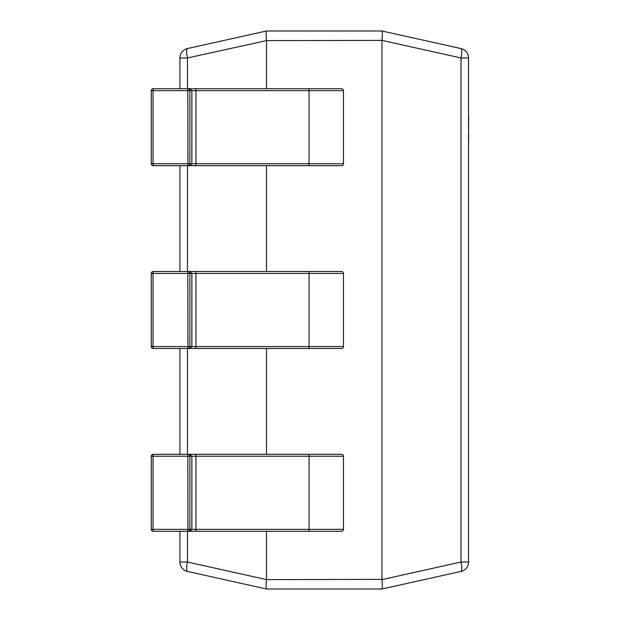 <?xml version="1.0" encoding="UTF-8"?>
<svg xmlns="http://www.w3.org/2000/svg" width="620" height="620" viewBox="0 0 620 620"><rect width="100%" height="100%" fill="white"/><g stroke="black" fill="none" stroke-linecap="round" stroke-linejoin="round"><path stroke-width="0.93" d="M187.457 531.278L187.457 562.038L179.924 562.038L179.924 531.278M179.924 454.313L179.924 348.487M179.924 271.513L179.924 165.687M179.924 88.722L179.924 57.962A9.618 9.618 0 0 1 187.457 48.569L266.499 31L381.966 31L461.009 48.569L381.959 31C382.501 31.682 382.501 34.813 381.966 40.393L266.507 40.618L266.507 88.722M461.009 48.569A9.618 2.038 102.5 0 1 461.009 57.962L468.542 57.962A9.618 9.618 0 0 0 461.009 48.569A9.618 9.618 0 0 1 468.542 57.962L468.542 562.038A9.618 9.618 0 0 1 461.009 571.431L381.966 589L266.499 589L187.457 571.431A9.618 9.618 0 0 1 179.924 562.038A9.618 9.618 0 0 0 187.457 571.431A9.618 2.038 102.5 0 1 187.457 562.038L266.499 579.607L381.959 579.382L381.959 40.618M266.507 165.687L266.507 271.513M266.507 348.487L266.507 454.313M266.507 531.278L266.507 579.382M266.507 31L187.457 48.569A9.618 2.038 77.5 0 0 187.457 57.962L187.457 88.722M266.507 40.618L187.457 57.962L179.924 57.962A9.618 9.618 0 0 1 187.457 48.569M266.499 579.607C265.964 585.187 265.964 588.318 266.499 589L266.507 589M381.959 589L381.959 589C382.501 588.318 382.501 585.187 381.966 579.607L461.009 562.038A9.618 2.038 77.5 0 1 461.009 571.431M266.499 31C265.964 31.682 265.964 34.813 266.499 40.393M154.969 454.313L153.186 454.313L154.969 454.313M154.969 531.278L153.186 531.278A1.922 1.922 0 0 1 151.264 529.348L151.272 456.235A1.922 1.922 -90 0 1 153.186 454.313L189.828 454.313M154.969 271.513L153.186 271.513L154.969 271.513M154.969 348.487L153.186 348.487A1.922 1.922 0 0 1 151.264 346.557L151.272 273.443A1.922 1.922 -90 0 1 153.186 271.513L189.898 271.513L191.851 273.443L189.852 273.443L189.852 346.557L191.851 346.557L191.851 273.443L195.943 273.443L195.943 346.557L343.472 346.557L343.472 273.443A1.922 1.922 0 0 0 341.55 271.513L189.526 271.513M154.969 88.722L153.186 88.722L154.969 88.722M154.892 165.687L153.186 165.687A1.922 1.922 0 0 1 151.264 163.765L151.272 90.652A1.922 1.922 -90 0 1 153.186 88.722L189.898 88.722L191.851 90.652L189.852 90.652L189.852 163.765L191.851 163.765L191.851 90.652L195.943 90.652L195.943 163.765L343.472 163.765L343.472 90.652A1.922 1.922 0 0 0 341.55 88.722L189.526 88.722M189.828 531.278L341.55 531.278A1.922 1.922 0 0 0 343.472 529.348L343.472 456.235L195.943 456.235L195.943 529.348L189.852 529.348A1.922 1.922 -90 0 1 187.938 531.278L189.898 531.278L191.851 529.348L191.851 456.235L189.852 456.235L189.852 529.348L153.055 529.348L153.186 531.278L187.938 531.278L187.798 456.235L153.055 456.235L153.186 454.313A1.922 1.922 0 0 0 151.264 456.235L153.055 456.235L153.055 529.348L151.264 529.348L151.264 456.235M189.526 454.313L195.509 454.313A1.922 0.426 -90 0 1 195.943 456.235L191.851 456.235L189.898 454.313M195.509 454.313L341.55 454.313A1.922 1.922 0 0 1 343.472 456.235A1.922 1.922 0 0 0 341.55 454.313M187.938 454.313L187.798 456.235L189.852 456.235A1.922 1.922 -90 0 0 187.938 454.313M341.55 348.487A1.922 1.922 0 0 0 343.472 346.557A1.922 1.922 0 0 1 341.55 348.487L187.938 348.487A1.922 1.922 -90 0 0 189.852 346.557L153.055 346.557L153.186 348.487L187.938 348.487L187.798 273.443L153.055 273.443L153.186 271.513A1.922 1.922 0 0 0 151.264 273.443L153.055 273.443L153.055 346.557L151.264 346.557L151.264 273.443M187.938 271.513L187.798 273.443L189.852 273.443A1.922 1.922 -90 0 0 187.938 271.513M189.898 348.487L191.851 346.557L195.943 346.557A1.922 0.426 -90 0 1 195.509 348.487M341.55 165.687A1.922 1.922 0 0 0 343.472 163.765A1.922 1.922 0 0 1 341.55 165.687L187.938 165.687A1.922 1.922 -90 0 0 189.852 163.765L153.055 163.765L153.186 165.687L187.938 165.687L187.798 90.652L153.055 90.652L153.186 88.722A1.922 1.922 0 0 0 151.264 90.652L153.055 90.652L153.055 163.765L151.264 163.765L151.264 90.652M187.938 88.722L187.798 90.652L189.852 90.652A1.922 1.922 -90 0 0 187.938 88.722M189.898 165.687L191.851 163.765L195.943 163.765A1.922 0.426 -90 0 1 195.509 165.687M468.736 135.315L468.542 139.996M468.736 139.996L468.542 141.507M468.542 134.834L468.542 126.046M468.542 90.907L468.542 117.382M468.736 117.653L468.542 123.698M468.736 125.046L468.542 124.108M468.736 123.698L468.736 124.108M468.542 79.693L468.542 90.257M468.542 151.125L468.542 204.375M187.457 165.687L187.457 271.513M187.457 348.487L187.457 454.313M468.542 562.038L461.009 562.038L461.009 57.962L381.966 40.393M195.509 531.278A1.922 0.426 -90 0 0 195.943 529.348L343.472 529.348A1.922 1.922 0 0 1 341.55 531.278M308.644 454.313A1.922 0.426 -90 0 1 309.07 456.235L309.07 529.348A1.922 0.426 -90 0 1 308.644 531.278M341.55 271.513A1.922 1.922 0 0 1 343.472 273.443L309.07 273.443L309.07 346.557A1.922 0.426 -90 0 1 308.644 348.487M308.644 271.513A1.922 0.426 -90 0 1 309.07 273.443L195.943 273.443A1.922 0.426 -90 0 0 195.509 271.513M341.55 88.722A1.922 1.922 0 0 1 343.472 90.652L309.07 90.652L309.07 163.765A1.922 0.426 -90 0 1 308.644 165.687M308.644 88.722A1.922 0.426 -90 0 1 309.07 90.652L195.943 90.652A1.922 0.426 -90 0 0 195.509 88.722"/></g></svg>
